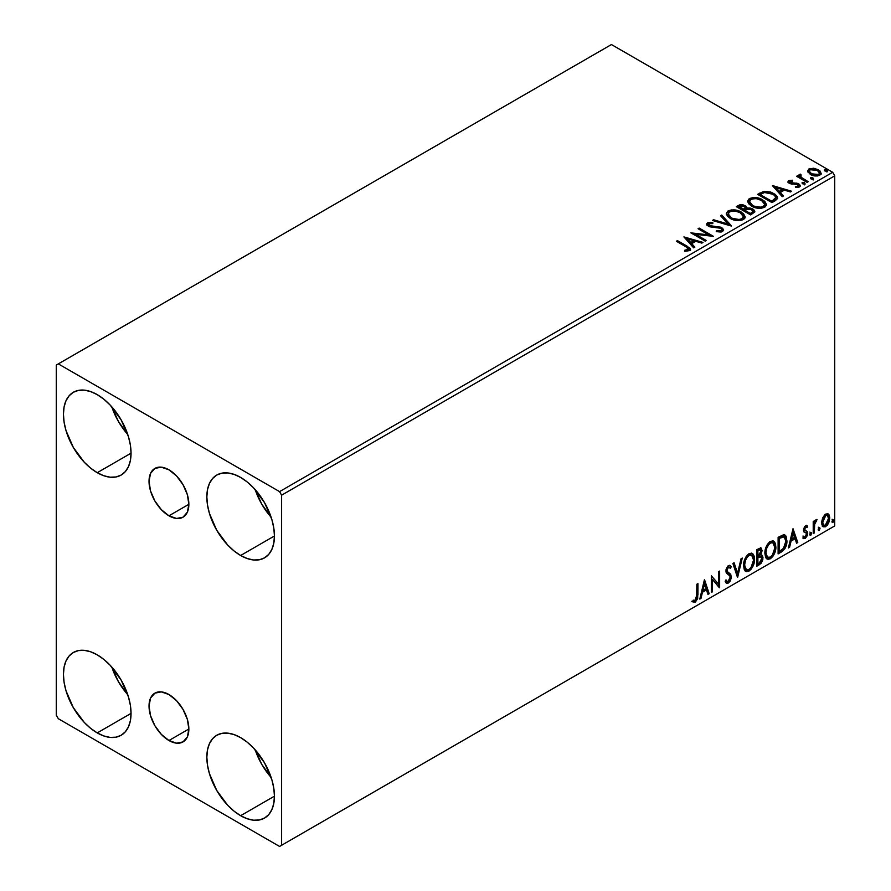 <?xml version="1.0" encoding="UTF-8"?>
<svg xmlns="http://www.w3.org/2000/svg" width="891" height="891" viewBox="0 0 891 891"><rect width="100%" height="100%" fill="white"/><g stroke="black" fill="none" stroke-linecap="round" stroke-linejoin="round"><path stroke-width="1.34" d="M168.945 515.8A28.156 16.261 60 0 1 150.546 490.986A28.156 16.261 60 0 1 154.867 468.421A28.156 16.261 60 0 1 168.945 469.813L176.563 475.961L183.023 484.682L187.344 494.628L188.859 504.306L168.945 515.8L161.327 509.652L154.867 500.942L150.546 490.986L149.031 481.307L150.546 473.388L154.867 468.421L161.327 467.162L168.945 469.813A28.156 16.261 60 0 1 187.344 494.628A28.156 16.261 60 0 1 183.023 517.192L176.563 518.451L168.945 515.8L188.859 504.306L187.344 512.225L183.023 517.192A28.156 16.261 60 0 1 168.945 515.8M168.945 740.521A28.156 16.261 60 0 1 150.546 715.707A28.156 16.261 60 0 1 154.867 693.142A28.156 16.261 60 0 1 168.945 694.534L176.563 700.682L183.023 709.403L187.344 719.349L188.859 729.027L168.945 740.521L161.327 734.373L154.867 725.664L150.546 715.707L149.031 706.04L150.546 698.11L154.867 693.142L161.327 691.884L168.945 694.534A28.156 16.261 60 0 1 187.344 719.349A28.156 16.261 60 0 1 183.023 741.913L176.563 743.172L168.945 740.521L188.859 729.027L187.344 736.946L183.023 741.913A28.156 16.261 60 0 1 168.945 740.521M255.205 749.854A47.802 27.599 -120 0 0 271.142 777.453L261.809 764.445L255.205 749.854M240.637 815.699A47.802 27.599 60 0 1 209.418 773.577A47.802 27.599 60 0 1 216.736 735.264A47.802 27.599 60 0 1 240.637 737.637L247.241 742.192L253.579 748.072L264.549 762.863L271.866 779.759L273.793 788.19L274.439 796.186L240.637 815.699L234.043 811.144L227.706 805.264L216.736 790.473L209.418 773.577L207.492 765.146L206.846 757.15L207.492 749.91L209.418 743.707L212.537 738.762L216.736 735.264L221.859 733.371L227.706 733.137L234.043 734.585L240.637 737.637A47.802 27.599 60 0 1 271.866 779.759A47.802 27.599 60 0 1 264.538 818.072A47.802 27.599 60 0 1 240.637 815.699L274.439 796.186L273.793 803.426L271.866 809.629L268.748 814.574L264.549 818.072L259.426 819.965L253.579 820.199L247.241 818.751L240.637 815.699M111.809 406.864A47.802 27.599 -120 0 0 127.747 434.463L118.414 421.454L111.809 406.864M97.242 472.698A47.802 27.599 60 0 1 66.012 430.576A47.802 27.599 60 0 1 73.34 392.274A47.802 27.599 60 0 1 97.242 394.635L103.835 399.201L110.172 405.082L121.143 419.873L128.471 436.768L130.398 445.199L131.044 453.185L97.242 472.698L90.648 468.143L84.311 462.262L73.34 447.471L66.012 430.576L64.085 422.145L63.439 414.159L64.085 406.92L66.012 400.705L69.142 395.76L73.34 392.274L78.464 390.381L84.311 390.147L90.648 391.583L97.242 394.635A47.802 27.599 60 0 1 128.471 436.768A47.802 27.599 60 0 1 121.143 475.07L116.019 476.963L110.172 477.197L103.835 475.761L97.242 472.698L131.044 453.185L130.398 460.424L128.471 466.639L125.341 471.584L121.143 475.07A47.802 27.599 60 0 1 97.242 472.698M255.205 489.649A47.802 27.599 -120 0 0 271.142 517.248L261.809 504.239L255.205 489.649M240.637 555.494A47.802 27.599 60 0 1 209.418 513.372A47.802 27.599 60 0 1 216.736 475.059A47.802 27.599 60 0 1 240.637 477.431L247.241 481.986L253.579 487.867L264.549 502.658L271.866 519.553L273.793 527.984L274.439 535.981L240.637 555.494L234.043 550.939L227.706 545.058L216.736 530.268L209.418 513.372L207.492 504.941L206.846 496.944L207.492 489.705L209.418 483.501L212.537 478.556L216.736 475.059L221.859 473.166L227.706 472.932L234.043 474.38L240.637 477.431A47.802 27.599 60 0 1 271.866 519.553A47.802 27.599 60 0 1 264.538 557.855A47.802 27.599 60 0 1 240.637 555.494L274.439 535.981L273.793 543.22L271.866 549.424L268.748 554.369L264.549 557.855L259.426 559.76L253.579 559.994L247.241 558.546L240.637 555.494M111.809 667.069A47.802 27.599 -120 0 0 127.747 694.668L118.414 681.66L111.809 667.069M97.242 732.903A47.802 27.599 60 0 1 66.012 690.781A47.802 27.599 60 0 1 73.34 652.479A47.802 27.599 60 0 1 97.242 654.84L103.835 659.407L110.172 665.287L121.143 680.078L128.471 696.974L130.398 705.405L131.044 713.39L97.242 732.903L90.648 728.348L84.311 722.467L73.34 707.677L66.012 690.781L64.085 682.35L63.439 674.364L64.085 667.125L66.012 660.91L69.142 655.965L73.34 652.479L78.464 650.586L84.311 650.352L90.648 651.789L97.242 654.84A47.802 27.599 60 0 1 128.471 696.974A47.802 27.599 60 0 1 121.143 735.275L116.019 737.169L110.172 737.403L103.835 735.966L97.242 732.903L131.044 713.39L130.398 720.63L128.471 726.844L125.341 731.789L121.143 735.275A47.802 27.599 60 0 1 97.242 732.903M56.267 365.076L56.267 715.161L58.316 718.714L279.562 846.45L834.733 525.924L281.612 845.269L281.612 495.173L834.733 175.839L834.733 525.924L834.733 175.839L832.684 172.286L279.562 491.62L58.316 363.884L611.438 44.55L832.684 172.286L611.438 44.55L56.267 365.076L56.267 715.161L58.316 718.714L279.562 846.45L281.612 845.269L281.612 495.173L279.562 491.62L58.316 363.884L56.267 365.076M827.683 513.695L828.697 514.363L825.723 514.085L822.749 517.805L821.736 521.547L821.914 524.721L823.106 526.692L825.255 526.848L827.505 525.011L829.22 521.513L829.755 517.493L828.953 514.697L827.427 513.639L824.832 514.731L822.749 517.805L821.68 522.716L823.317 526.837L825.723 526.614L829.766 518.05L828.118 513.884M813.216 533.62L814.318 532.974L814.675 523.73L817.08 519.486L815.588 520.132L814.318 522.661L814.318 520.879L813.216 521.513L813.216 533.62L814.318 532.974L814.497 524.665L817.08 519.486L816.245 519.553L814.318 522.661L814.318 520.879L813.216 521.513L813.216 533.62M806.143 527.038L804.829 526.692L807.057 527.617L807.703 526.213L806.678 525.545L807.703 526.213L805.575 525.712L804.651 526.536L803.493 530.568L804.094 532.094L806.344 533.208L806.522 534.945L805.252 536.939L803.738 536.538L803.103 538.03L805.375 538.353L807.402 535.48L807.346 531.86L804.584 529.41L805.408 527.338L807.057 527.617L807.703 526.213L805.575 525.712L803.47 530.1L803.827 531.76L806.344 533.208L806.6 534.221L805.252 536.939L803.738 536.538L803.593 538.476L802.769 537.997M781.44 551.963L784.938 548.6L786.664 543.777L786.619 537.719L785.806 535.836L784.125 534.723L778.11 537.329L778.11 553.89L781.44 551.963L780.616 551.496L778.11 552.943L780.616 551.496L781.44 551.963C785.261 549.157 787.098 545.403 786.931 540.726L784.926 535.001L783.69 534.7L778.11 537.329L778.11 553.89L781.44 551.963M756.782 566.197L761.081 563.357L762.83 559.693L762.696 556.051L760.769 554.97L762.106 550.671L760.803 547.876L756.782 549.647L756.782 566.197L759.644 564.549L763.03 557.889L761.983 555.182L760.769 554.97L762.106 550.671L761.126 548.01L756.782 549.647L756.782 566.197M737.47 577.346L742.259 558.033L741.056 558.724L737.57 573.292L734.084 562.744L732.881 563.446L737.659 577.245L742.259 558.033L741.056 558.724L737.57 573.292L734.084 562.744L732.881 563.446L737.47 577.346M712.477 591.78L712.477 579.462L719.638 587.648L719.638 571.086L718.536 571.721L718.536 584.073L711.363 575.864L711.363 592.415L712.477 591.78L711.363 591.468L712.477 591.78L712.477 579.462L719.393 587.793L719.638 571.086L718.536 571.721L718.536 584.073L711.363 575.864L711.363 592.415L712.477 591.78M692.619 601.759L695.325 602.104L694.501 601.637L696.662 598.774L697.13 594.319L694.501 601.637L695.325 602.104L697.943 594.787L697.13 594.319L697.13 584.084L697.13 594.319L697.943 594.787L697.943 583.605L696.84 584.251L696.651 598.284L695.314 600.411L693.176 600.166L692.619 601.759L695.325 602.104L697.664 598.629L697.943 583.605L696.84 584.251L696.84 595.266L695.314 600.411L693.176 600.166L693.165 602.138M704.38 579.896L699.791 599.108L700.983 598.418L702.464 592.259L706.485 589.931L707.966 594.386L709.158 593.696L704.569 579.785L699.791 599.108L700.983 598.418L702.464 592.259L706.485 589.931L707.966 594.386L709.158 593.696L704.38 579.896M728.437 567.277L727.624 566.81L726.176 569.739L727 570.207L728.437 567.277L729.439 567.211L727.624 566.81L730.364 568.291L731.221 566.776L730.085 565.473L728.459 565.573L725.898 570.919L726.455 573.113L729.941 575.987L730.308 577.401L728.303 581.366L727.167 581.411L726.054 579.907L725.163 581.266L726.521 583.159L728.381 583.026L730.208 581.055L731.366 577.602L730.698 574.261L727.657 571.966L727 570.207L728.114 567.5L729.395 567.177L730.364 568.291L731.221 566.776L729.395 565.284L727.791 566.075L726.042 569.494L726.031 572.133L729.762 575.731L730.297 577.702L728.303 581.366L726.878 581.188L726.054 579.907L725.163 581.266L725.797 582.458L726.733 583.26L728.381 583.026L726.132 582.848M743.54 565.64L744.275 569.561L746.636 571.643L749.075 571.075L751.514 568.814L754.499 560.717L754.265 556.385L753.24 554.235L751.458 553.111L748.34 554.146L745.99 556.875L744.185 561.096L743.54 565.64L745.812 571.343L749.075 571.075C752.806 567.834 754.644 563.88 754.577 559.192L752.316 553.422L748.986 553.712C745.277 556.986 743.462 560.962 743.54 565.64M764.868 553.322L765.592 557.254L767.964 559.336L770.403 558.757L772.831 556.496L775.827 548.41L775.593 544.078L774.569 541.917L772.787 540.804L769.668 541.828L767.307 544.557L765.514 548.778L764.868 553.322L767.14 559.025L770.403 558.757C774.134 555.527 775.972 551.562 775.894 546.874L773.633 541.115L770.314 541.405C766.605 544.679 764.79 548.644 764.868 553.322M793.001 528.731L788.401 547.943L789.604 547.252L791.074 541.093L795.106 538.765L796.576 543.22L797.779 542.53L793.001 528.731L788.401 547.943L789.604 547.252L791.074 541.093L795.106 538.765L796.576 543.22L797.779 542.53L793.001 528.731M809.73 534.466L810.253 535.413L811.044 534.956L811.333 532.618L809.774 533.954L810.643 535.313L811.567 533.408L810.643 532.551L809.73 534.466L810.643 535.313M818.183 529.588L818.706 530.524L819.497 530.067L819.798 527.739L818.239 529.076L819.107 530.435L820.021 528.519L819.107 527.672L818.183 529.588L819.107 530.435M831.971 521.625L832.495 522.572L833.285 522.115L833.586 519.776L832.027 521.112L832.896 522.471L833.809 520.556L832.896 519.709L831.971 521.625L832.896 522.471M807.669 171.685L811.311 174.959L817.481 175.961L821.034 173.912L820.032 170.983L814.953 168.466L809.919 168.522L807.547 170.949L810.32 174.447C813.271 176.184 816.412 176.44 819.765 175.226L821.157 173.266L818.406 169.78L813.617 168.243L808.917 168.967L807.547 171.885M807.079 182.343L808.182 181.697L800.697 176.975L800.163 175.828L801.221 175.104L800.63 174.157L798.949 174.914L799.238 176.541L797.701 175.65L796.599 176.284L807.079 182.343L808.182 181.697L801.232 177.487L800.63 174.157L798.826 175.382L799.238 176.541L797.701 175.65L796.599 176.284L807.079 182.343M790.128 182.243L790.473 183.68L790.128 181.296L792.645 181.118L792.389 180.227L792.389 181.096L792.389 180.227L788.535 180.739L788.012 181.719L788.958 183.101L798.169 184.938L798.002 186.297L795.385 186.542L795.73 187.466L798.614 187.31L800.151 186.23L799.628 184.56L797.801 183.446L790.239 182.577L789.916 181.452L792.645 181.118L792.389 180.227L788.769 180.595L788.769 181.541L790.651 181.118M775.293 200.687L777.553 198.515L777.175 196.477L774.992 194.249L770.715 192.066L764.055 191.342L757.617 194.338L771.962 202.613L775.293 200.687L777.631 197.925L773.8 193.481L763.721 191.409L757.617 194.338L771.962 202.613L775.293 200.687M746.892 208.394L745.177 205.621L745.177 206.567L741.279 205.52L738.316 206.422L745.177 206.567L745.177 205.621L738.316 205.476L738.316 206.422L737.113 207.124L738.316 206.422L738.316 205.476L736.289 206.645L750.634 214.92L754.744 211.969L754.51 210.476L752.817 208.962L750.066 208.015L746.881 208.16L745.967 206.155L742.726 204.707L739.864 204.785L736.289 206.645L750.634 214.92L754.822 211.512L752.817 208.962L746.925 207.781L746.925 208.728M731.333 226.069L721.766 215.032L720.574 215.722L727.958 224.02L713.591 219.754L712.388 220.445L731.511 225.969L721.766 215.032L720.574 215.722L727.958 224.02L713.591 219.754L712.388 220.445L731.333 226.069M706.329 240.503L695.659 234.344L713.491 236.36L699.157 228.085L698.054 228.72L708.746 234.901L690.881 232.863L705.227 241.138L706.329 240.503L695.659 234.344L713.491 236.36L699.157 228.085L698.054 228.72L708.746 234.901L690.881 232.863L705.227 241.138L706.329 240.503M685.903 246.751L688.531 249.202L684.644 250.271L685.179 251.229L689.545 250.616L690.514 249.469L690.035 248.199L677.461 240.615L676.358 241.249L685.903 246.751C687.986 247.575 688.71 248.578 688.064 249.77L684.644 250.271L685.179 251.229L689.545 250.616L690.525 249.302L687.15 246.206L677.461 240.615L676.358 241.249L685.903 246.751M683.898 236.895L693.643 247.832L694.846 247.141L691.717 243.633L695.748 241.305L701.818 243.109L703.021 242.419L683.898 236.895L693.643 247.832L694.846 247.141L691.717 243.633L695.748 241.305L701.818 243.109L703.021 242.419L683.898 236.895M722.601 231.537L723.548 229.466L721.031 227.183L710.918 226.069L708.868 225.111L708.902 223.741L712.822 223.596L712.8 222.583L708.757 222.371L706.808 223.608L707.376 225.445L709.659 226.771L720.841 228.296L721.755 229.41L721.253 230.591L716.42 230.646L716.241 231.582L721.164 232.039L723.637 230.034L721.755 227.539L709.425 225.523L709.058 223.641L712.822 223.596L712.8 222.583L707.599 222.783L706.697 224.12L708.39 226.203L720.63 228.174L721.788 229.666L721.053 230.724L716.42 230.646L716.241 231.582L722.601 231.537M730.286 218.462L734.785 220.222L740.143 220.578L743.896 219.186L745.11 216.702L743.506 213.706L739.886 211.345L731.311 209.92L727.824 211.122L726.365 213.372L727.312 216.012L730.286 218.462C734.318 220.845 738.661 221.224 743.294 219.587L745.121 216.936L741.256 212.058C737.191 209.63 732.814 209.251 728.136 210.933L726.354 213.595L730.286 218.462M751.614 206.155L756.114 207.904L761.471 208.26L765.224 206.879L766.438 204.384L764.834 201.399L761.204 199.038L756.292 197.646L752.639 197.602L748.863 199.016L747.694 201.065L748.64 203.694L751.614 206.155C755.646 208.539 759.978 208.906 764.623 207.269L766.449 204.629L762.573 199.74C758.508 197.312 754.142 196.933 749.465 198.615L747.683 201.288L751.614 206.155M772.508 185.74L782.253 196.666L783.456 195.975L780.338 192.467L784.358 190.151L790.428 191.944L791.631 191.253L772.697 185.629L782.253 196.666L783.456 195.975L780.338 192.467L784.358 190.151L790.428 191.944L791.631 191.253L772.508 185.74M802.568 183.769L804.172 184.092L804.963 183.301L802.802 182.388L802.011 182.844L802.568 183.769L804.684 183.936L804.406 182.711L802.29 182.555L802.568 183.769L802.29 182.555M811.022 178.891L812.625 179.214L813.427 178.412L811.255 177.498L810.465 177.966L811.022 178.891L813.138 179.046L812.87 177.832L810.754 177.665L811.022 178.891L810.754 177.665M824.81 170.927L826.414 171.25L827.216 170.459L825.044 169.546L824.253 170.003L824.81 170.927L826.926 171.083L826.659 169.869L824.543 169.713L824.81 170.927L824.543 169.713M690.503 250.037L688.487 247.954L677.182 241.717L677.461 240.615L677.461 241.561L687.15 247.152L687.15 246.206L687.15 247.152L690.425 249.747M688.543 249.892L687.629 250.906L684.644 251.206L687.139 251.017L687.139 250.07L687.139 251.017L688.064 250.716L688.064 249.77M684.845 237.964L701.93 243.043L684.845 237.964M691.717 244.579L691.717 243.633L694.289 247.453L691.717 244.579M687.44 239.79L690.714 243.455L693.799 241.673L693.799 240.726L693.799 241.673L690.714 243.455L687.44 238.844L693.799 240.726L690.714 242.508L687.44 238.844L687.44 239.79M692.608 233.854L708.746 235.848L708.746 234.901L708.746 235.848L692.608 233.854M698.867 229.199L699.157 228.085L699.157 229.032L711.798 236.327L698.867 229.199M695.659 235.291L695.659 234.344L695.659 235.291L705.505 240.982L695.659 235.291M721.788 230.713L719.973 231.994L716.42 231.593L716.42 230.646L716.42 231.593L721.053 231.671L721.788 229.666M706.786 224.599L707.599 222.783L707.599 223.73L712.8 223.53L712.8 222.583L712.8 223.596L708.757 223.318L706.697 225.033M708.523 225.334L709.058 223.641M709.058 224.588L709.425 226.47L709.425 225.523L709.425 226.47L711.942 227.16L711.942 226.214L711.942 227.16L714.738 227.194L714.738 226.247L714.738 227.194L721.755 228.486L721.755 227.539L723.57 230.479M723.548 230.413L720.24 227.84L710.584 226.938L708.59 225.033M713.479 220.768L713.591 219.754L713.591 220.701L727.958 224.966L727.958 224.02L727.958 224.966L713.479 220.768M721.12 216.346L721.766 215.032L721.766 215.978L730.564 225.846L721.766 215.978L721.12 216.346M726.399 214.085L728.136 210.933L728.136 211.88C732.814 210.198 737.191 210.577 741.256 213.005L741.256 212.058L745.088 217.404M745.11 217.649L742.47 213.784L736.723 211.223L729.595 211.234L727.067 212.726L726.365 214.319M743.283 217.616L742.66 219.019L740.621 220.2L734.975 220.177L730.408 218.139L728.237 214.698M728.237 213.918L731.388 218.774C734.596 220.678 738.06 220.99 741.791 219.698L741.791 218.763C738.06 220.044 734.596 219.743 731.388 217.827L728.237 213.918L729.651 211.757C733.427 210.454 736.924 210.766 740.143 212.693L743.283 216.513L741.791 219.698L743.283 216.513M746.881 208.16L746.881 209.107L752.817 209.908L752.817 208.962L754.744 211.969M754.755 212.013L751.547 209.329L746.881 209.107M754.51 211.423L754.076 210.866M752.951 212.136L750.267 214.386L744.932 211.312L744.932 210.365L747.415 209.118L751.714 209.608L752.951 211.2L751.525 213.662L752.951 211.2M745.333 208.694L743.462 210.454L738.862 207.803L738.862 206.857L744.096 206.266L745.344 207.803L744.03 210.131L745.344 207.803M744.03 209.185L743.462 210.454L744.03 209.185L738.862 206.857L738.862 207.803L743.462 210.454L743.462 209.508L738.862 206.857L741.49 205.676L743.662 206.044L745.333 207.748L744.03 209.185M751.525 212.715L750.267 213.439L750.267 214.386L751.525 213.662L751.525 212.715L750.267 213.439L744.932 210.365L744.932 211.312L750.267 214.386L750.267 213.439L744.932 210.365L747.683 209.051L750.79 209.185L752.951 211.189L751.525 212.715M747.727 201.767L749.465 198.615L749.465 199.562C754.142 197.88 758.508 198.259 762.573 200.687L762.573 199.74L766.405 205.086M766.438 205.331L765.647 203.282L763.208 201.076L756.292 198.593L750.155 199.216L747.694 202.012M764.601 205.309L763.988 206.712L761.95 207.893L756.303 207.87L751.737 205.821L749.565 202.38M749.565 201.6L752.717 206.456C755.924 208.371 759.388 208.683 763.119 207.391L763.119 206.445C759.388 207.737 755.924 207.425 752.717 205.509L749.565 201.6L750.979 199.439C754.744 198.136 758.241 198.459 761.471 200.375L764.612 204.195L763.119 207.391L764.612 204.195M777.175 197.423L773.8 194.427L767.886 192.3L763.153 192.489L758.441 194.806L759.789 194.026L759.789 193.08L759.789 194.026L763.721 192.356L763.721 191.409L763.721 192.356L773.8 194.427L773.8 193.481L773.8 194.427L777.576 198.403M775.671 198.437L773.511 200.954M772.775 201.388L771.595 202.068L760.19 195.497L771.595 202.068L771.595 201.121L760.19 194.55L760.19 195.497L760.19 194.55L764.489 192.523L772.686 194.115C775.07 195.329 775.961 196.8 775.359 198.526L775.359 199.473L775.671 197.535L772.775 200.442L772.775 201.388L775.359 199.473L775.359 198.526L771.595 201.121L771.595 202.068L772.775 200.442L771.595 201.121L760.19 194.55L764.489 192.523L768.955 192.612L774.257 195.196L775.571 196.967L775.359 198.526M773.466 186.798L790.551 191.877L773.466 186.798M780.338 193.414L780.338 192.467L782.899 196.298L780.338 193.414M776.061 188.625L779.335 192.3L782.421 190.518L782.421 189.571L782.421 190.518L779.335 192.3L776.061 187.678L782.421 189.571L779.335 191.353L776.061 187.678L776.061 188.625M796.832 187.544L798.002 187.244L798.002 186.297L795.385 186.542L795.73 187.466L799.416 186.976L800.241 185.818L798.715 183.88L798.715 184.827L796.732 184.103L798.715 184.827L798.715 183.88L796.732 183.156L796.732 184.103L793.87 184.058L796.732 184.103L796.732 183.156L793.87 183.112L793.87 184.058L792.222 184.125L793.87 184.058L793.87 183.112L791.687 183.123L791.687 184.069L791.03 183.925L791.687 184.069L791.687 183.123L790.473 182.733L790.05 183.357L790.128 181.296M800.151 186.319L798.715 184.827L800.14 186.264M788.123 182.154L788.769 180.595L788.012 181.664L789.415 183.39L797.668 184.548L798.002 187.244L798.481 185.629L798.002 186.297M791.442 181.107L788.09 182.209M798.436 186.342L796.754 187.556M802.245 183.535L804.406 183.657L804.406 182.711L804.684 184.882M804.684 183.936L804.406 182.711M804.773 183.925L802.201 183.568M797.412 176.763L797.701 175.65L797.701 176.596L799.238 177.487L799.238 176.541L799.238 177.487L797.412 176.763M798.926 175.906L799.427 174.436L799.427 175.382L800.63 175.104L800.63 174.157L800.697 175.215L798.848 176.128M800.296 176.429L800.541 175.282M800.541 176.229L801.232 178.434L801.232 177.487L801.232 178.434L804.651 180.617L804.651 179.67L804.651 180.617L807.357 182.176L801.61 178.735L800.163 176.774M810.699 178.657L812.87 178.779L812.87 177.832L813.138 179.993M813.138 179.046L812.87 177.832M813.227 179.046L810.654 178.679M807.602 171.406L808.917 168.967L808.917 169.914L813.617 169.19L813.617 168.243L813.617 169.19L818.406 170.727L818.406 169.78L821.101 173.723L818.862 171.005L814.285 169.279L809.919 169.468L807.602 171.406M819.397 173.589L818.473 175.427L814.797 175.906L810.765 174.335L809.318 171.662M809.34 171.584L811.434 174.759L811.434 173.812L811.434 174.759L818.473 175.427L818.473 174.48L811.434 173.812L809.262 171.094L810.197 169.713L817.314 170.415L819.453 173.032L818.473 175.427L819.453 173.032M824.487 170.693L826.659 170.816L826.659 169.869L826.926 172.03M826.926 171.083L826.659 169.869M827.015 171.083L824.442 170.716M693.799 240.726L690.714 242.508L687.44 238.844L693.799 240.726M740.143 212.693L742.637 214.787L743.283 216.669L742.036 218.607L739.252 219.531L732.469 218.384L729.562 216.491L728.259 214.263L729.183 212.08L732.224 210.989L735.131 211.011L740.143 212.693M761.471 200.375L763.955 202.469L764.578 204.607L763.364 206.289L760.58 207.224L753.797 206.077L750.89 204.184L749.587 201.945L750.5 199.762L753.552 198.671L756.459 198.704L761.471 200.375M782.421 189.571L779.335 191.353L776.061 187.678L782.421 189.571M817.314 170.415L819.453 172.921L818.796 174.268L816.746 175.004L811.79 174.012L809.273 171.206L809.874 169.925L811.946 169.201L817.314 170.415M692.352 601.67L694.501 601.637L691.795 601.291M704.191 580.676L708.345 593.217L709.158 593.696L707.699 593.595L708.345 593.217L704.191 580.676M705.672 589.452L706.485 589.931L705.672 589.452L701.64 591.78L702.464 592.259L701.64 591.78L700.17 597.939L700.983 598.418L700.048 598.006L701.64 591.78L705.672 589.452M703.656 583.36L702.108 589.809L702.932 590.288L702.108 589.809L703.656 583.36L706.017 588.505L702.932 590.288L704.469 583.839L703.656 583.36M711.363 575.965L718.536 584.073L711.363 575.965M718.825 571.554L718.825 587.102L718.825 571.554M718.926 587.236L719.638 587.648L718.926 587.236M711.653 578.994L712.477 579.462L711.653 578.994L711.653 591.312L711.653 578.994M725.753 580.364L726.766 581.077M730.408 566.297L729.74 567.467L730.408 566.297M727.657 571.966L726.176 569.739L726.844 571.487L729.027 572.824L727.657 571.966M731.411 576.789L728.203 572.356L731.411 576.789L730.587 576.321L727.557 582.547L728.381 583.026L731.411 576.789M725.909 582.781L728.237 582.057L730.408 577.981L730.175 574.305L726.221 570.285L726.744 567.712L728.571 566.709M730.397 574.907L730.175 574.305M726.666 581.066L725.597 580.13M733.527 563.067L736.746 572.824L737.57 573.292L736.746 572.824L733.527 563.067M741.178 558.657L737.024 575.987L741.178 558.657M751.893 553.233L754.577 559.192L753.753 558.713C753.819 563.402 751.993 567.367 748.251 570.596L749.075 571.075L745.411 571.064M744.843 570.775L748.251 570.596L751.659 566.799L753.686 560.25L753.029 554.714M746.279 569.36L744.063 566.743L744.386 560.673L747.193 555.694L749.242 554.514L750.957 554.815M751.28 555.048L748.217 554.915L751.681 555.227L753.474 559.826C753.541 563.602 752.06 566.799 749.041 569.394L746.458 569.594L743.829 564.526L746.458 569.594M744.642 564.994C744.575 561.241 746.045 558.033 749.041 555.383L748.217 554.915C745.221 557.566 743.762 560.762 743.829 564.526L744.642 564.994L745.422 560.472L747.538 556.686L749.554 555.138L751.781 555.293L753.229 557.588L753.452 560.439L751.002 567.567L749.041 569.394L747.092 569.839L745.7 568.926L744.642 564.994M760.669 547.854L762.106 550.671L761.293 550.192L760.68 553.166M760.446 549.769L759.633 549.29L757.06 550.237L757.885 550.705L760.446 549.769L761.003 551.34L759.945 554.503L760.769 554.97L759.956 554.503L757.885 556.017L757.06 555.538L757.06 550.237L759.711 549.346M761.527 555.004L763.03 557.889L762.206 557.421L758.831 564.07L759.644 564.549L758.831 564.07L756.782 565.262L759.923 563.246L761.371 561.13L762.206 557.421L761.415 554.893M760.558 553.434L761.293 550.192L760.48 547.664M761.248 549.424L761.103 548.722M760.19 556.574L761.682 557.265L761.682 560.071L760.491 562.165L757.885 563.869L757.885 557.71L757.06 557.243L757.06 563.39L757.885 563.869L757.885 557.71L761.17 556.686L759.377 556.095L760.19 556.574L759.377 556.095L757.617 556.92L758.441 557.387L757.06 557.243L757.885 557.71L760.19 556.574L761.928 558.534L759.143 563.134L757.885 563.869L757.06 563.39L757.06 557.243L759.566 556.073L760.869 556.797M761.003 551.34L757.885 556.017L757.885 550.705L757.06 550.237L757.06 555.538L757.885 556.017L757.885 550.705L760.268 549.702L761.003 551.34M773.221 540.915L775.894 546.874L775.081 546.406C775.148 551.095 773.321 555.06 769.579 558.289L770.403 558.757L766.739 558.757M766.171 558.457L769.579 558.289L772.987 554.492L774.78 549.535L774.769 543.588M774.78 543.599L774.357 542.407M767.608 557.053L765.391 554.425L765.926 547.687L769.022 542.953L772.285 542.508M772.608 542.742L769.546 542.597L772.998 542.92L774.791 547.508C774.869 551.295 773.388 554.48 770.359 557.087L767.786 557.276L765.146 552.208L767.786 557.276M765.97 552.687C765.904 548.923 767.374 545.715 770.359 543.076L769.546 542.597C766.55 545.247 765.079 548.455 765.146 552.208L765.97 552.687L766.75 548.165L768.866 544.368L770.882 542.819L773.11 542.975L774.557 545.281L774.78 548.121L772.33 555.26L770.359 557.087L768.421 557.521L767.017 556.608L765.97 552.687M784.503 534.812L786.107 540.247L786.931 540.726L786.107 540.247C786.274 544.936 784.448 548.678 780.616 551.496L783.635 548.878L785.673 544.1L785.962 538.053L784.425 534.745M784.258 536.827L782.287 536.137L783.111 536.605L782.287 536.137L779.113 537.507L779.937 537.975L778.389 537.919L779.213 538.398L784.258 536.827L785.829 541.36L783.345 548.745L779.213 551.551L778.389 551.084L779.213 551.551L779.213 538.398L778.389 537.919L778.389 551.084L778.389 537.919L781.908 536.204L783.59 536.46M792.812 529.51L796.955 542.062L797.779 542.53L796.309 542.43L796.955 542.062L792.812 529.51M794.282 538.298L795.106 538.765L794.282 538.298L790.25 540.625L791.074 541.093L790.25 540.625L788.78 546.784L789.604 547.252L788.669 546.851L790.25 540.625L794.282 538.298M792.266 532.205L790.729 538.654L791.542 539.122L790.729 538.654L792.266 532.205L794.627 537.34L791.542 539.122L793.09 532.673L792.266 532.205M807.703 526.213L806.288 525.256M806.89 525.735L806.299 527.026L806.89 525.735M805.642 527.16L804.829 526.692L803.76 528.931L804.584 529.41L805.642 527.16L807.057 527.617M806.266 531.069L803.76 528.931L804.818 530.39M807.346 531.86L806.522 531.381L806.89 533.041L807.703 533.52L807.346 531.86L804.84 530.357M805.653 526.659L804.584 526.871L803.771 528.641L805.13 530.49M803.103 538.03L805.375 538.353L807.703 533.52L806.89 533.041L804.562 537.886L805.375 538.353L803.225 538.164L805.085 537.507L806.322 535.691L806.89 533.041L806.244 531.047M805.252 536.939L803.738 536.538M802.925 536.07L804.439 536.471M803.827 531.76L806.344 533.208M804.35 532.172L805.275 532.517M809.83 532.083L810.643 532.551M811.567 533.408L810.743 532.929L809.774 534.867M809.719 534.89L810.699 532.484M813.505 521.358L814.318 522.661L813.505 521.358M815.087 520.79L816.033 519.698L815.733 520.611L816.557 521.079L815.165 520.734M814.062 522.516L813.672 524.186L814.497 524.665L813.672 524.186L813.505 528.441L814.318 528.909L813.505 528.441L813.505 532.506L814.318 532.974L813.216 532.673L814.129 522.315M818.283 527.205L819.107 527.672M820.021 528.519L819.208 528.051L818.228 529.989M818.183 530.011L819.152 527.606M828.697 514.363L827.873 513.884L828.942 517.571L829.766 518.05L828.942 517.571L824.91 526.135L825.723 526.614L822.928 526.548M822.282 526.225L825.367 525.835L827.962 522.249L828.931 517.014L827.605 513.628M823.585 524.944L822.126 523.117L822.337 519.019L824.208 515.622L826.737 515.098M827.383 515.455L824.899 515.098L827.383 515.455L828.663 518.696L825.723 525.122L823.975 525.245L821.959 521.614L823.975 525.245M822.783 522.093L825.723 515.577L824.899 515.098L821.959 521.614L822.783 522.093L824.409 516.836L826.068 515.399L827.55 515.566L828.652 519.108L827.037 523.897L824.409 525.412L823.161 524.231L822.783 522.093M832.071 519.241L832.896 519.709M833.809 520.556L832.996 520.088L832.016 522.026M831.971 522.048L832.94 519.642M706.017 588.505L702.932 590.288L704.469 583.839L706.017 588.505M779.213 538.398L783.813 536.649L785.261 538.03L785.829 541.36L783.991 547.932L779.213 551.551L779.213 538.398M794.627 537.34L791.542 539.122L793.09 532.673L794.627 537.34M279.562 491.62L832.684 172.286L834.733 175.839L281.612 495.173L279.562 491.62M281.612 845.269L834.733 525.924L281.612 845.269M690.525 249.302L690.525 250.248M745.121 216.936L745.121 217.883M766.449 204.629L766.449 205.576M788.012 181.664L788.012 182.61M804.996 183.468L804.996 184.415M813.45 178.59L813.45 179.536M821.157 173.266L821.157 174.213M809.262 171.094L809.262 172.041M827.238 170.626L827.238 171.573M727.167 581.411L726.343 580.943M745.812 571.343L744.987 570.864M751.681 555.227L750.857 554.759M767.14 559.025L766.316 558.557M772.998 542.92L772.185 542.441M806.555 527.171L805.731 526.704M805.197 530.668L804.384 530.19M804.228 536.972L803.404 536.493M806.043 532.963L805.23 532.495M823.317 526.837L822.504 526.369"/></g></svg>
